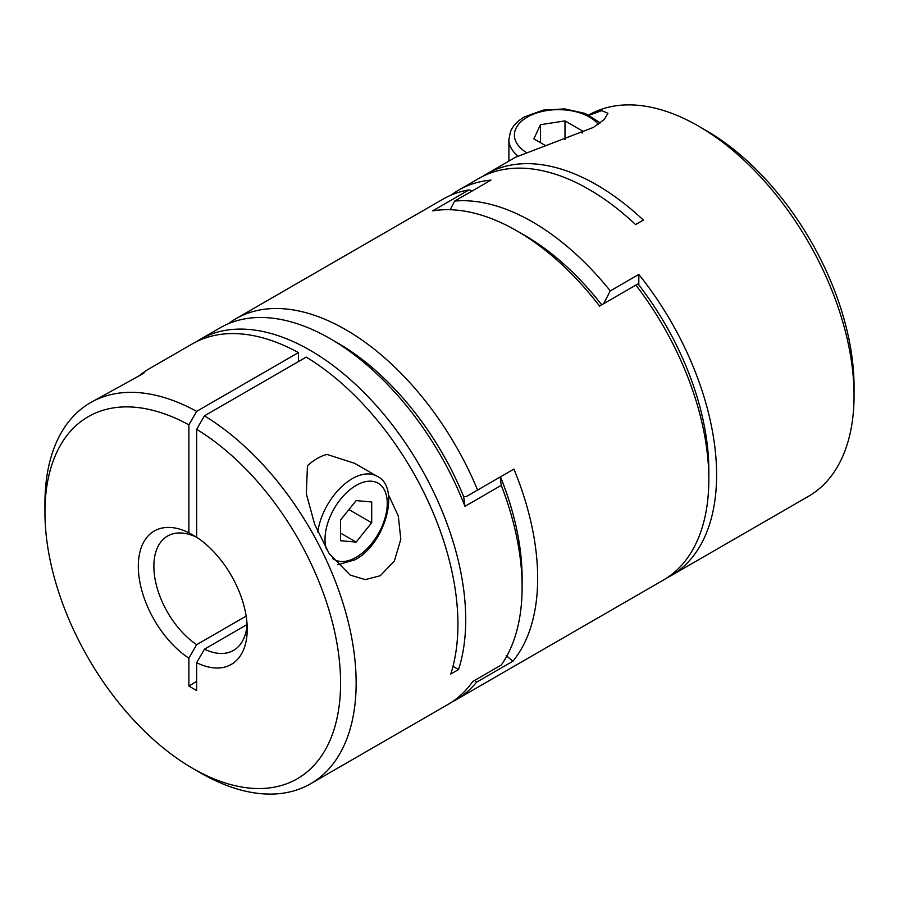 <?xml version="1.0" encoding="UTF-8"?>
<svg xmlns="http://www.w3.org/2000/svg" width="899" height="899" viewBox="0 0 899 899"><rect width="100%" height="100%" fill="white"/><g stroke="black" fill="none" stroke-linecap="round" stroke-linejoin="round"><path stroke-width="1.35" d="M228.245 323.775A220.041 127.04 60 0 1 235.752 318.808A220.041 127.04 60 0 1 345.767 329.708A220.041 127.04 60 0 1 477.594 490.045L513.902 469.087A220.041 127.04 60 0 1 512.868 661.248L476.56 682.206A220.041 127.04 60 0 1 455.793 699.939A220.041 127.04 60 0 1 451.837 702.074M455.793 699.939L663.248 580.17A220.041 127.04 -120 0 0 708.828 479.437A220.041 127.04 -120 0 0 635.885 285.095L599.577 306.065A220.041 127.04 -120 0 0 516.925 230.897L516.925 230.897A220.041 127.04 -120 0 0 432.644 210.872L468.952 189.914A220.041 127.04 -120 0 0 443.207 199.039L235.752 318.808M477.594 490.045L466.053 496.709L463.67 496.596A209.04 120.691 -120 0 0 337.99 343.182A209.04 120.691 60 0 1 463.67 496.596L464.963 506.328A220.041 127.04 -120 0 0 330.214 338.698A220.041 127.04 -120 0 0 330.214 338.687A220.041 127.04 -120 0 0 220.188 327.798L200.095 339.395A220.041 127.04 -120 0 0 196.263 341.766M522.061 582.653A209.04 120.691 -120 0 0 500.473 476.841A209.04 120.691 60 0 1 522.117 578.248L522.117 587.227A220.041 127.04 -120 0 0 501.271 485.359L464.963 506.328M516.925 230.897L524.701 235.392A209.04 120.691 60 0 1 601.712 304.828A209.04 120.691 60 0 0 520.869 233.223M635.885 285.095L637.717 284.039L638.807 284.893A209.04 120.691 60 0 1 708.828 470.447L708.828 479.437M468.952 189.914L472.458 190.802M513.902 469.087L502.361 475.751M512.868 661.248L506.227 655.596M476.56 682.206L474.503 680.476M317.763 532.051A49.512 28.588 -60 0 1 352.251 478.684A49.512 28.588 -60 0 1 377.007 476.234L354.678 463.345L327.034 454.433A49.512 28.588 120 0 0 317.246 458.468A49.512 28.588 120 0 0 307.458 465.738L306.323 493.787L314.65 524.297L329.191 553.649L350.25 575.124L365.309 579.63L380.288 575.72L394.403 560.942L400.808 539.254L398.291 515.925L388.39 494.675M340.586 540.715L356.139 542.097L371.703 522.746L371.703 502.002L356.139 500.608L340.586 519.959L340.586 540.715M340.586 533.118L356.139 542.097M348.924 509.587L371.703 522.746M247.068 624.569L204.433 649.179A66.009 38.118 -120 0 0 233.549 650.393A66.009 38.118 -120 0 0 247.079 624.4M140.165 374.861L146.728 370.208L141.109 374.748L90.529 402.651A220.041 127.04 60 0 1 196.656 411.36L298.446 352.599A220.041 127.04 -120 0 0 192.307 343.89L146.728 370.208M452.984 666.35L458.546 669.564L450.759 674.048A220.041 127.04 -120 0 0 306.222 357.094L204.433 415.855A220.041 127.04 60 0 1 345.036 609.96A220.041 127.04 60 0 1 310.571 783.782A220.041 127.04 60 0 1 200.544 772.893L192.768 768.398A209.04 120.691 -120 0 0 340.575 685.296A209.04 120.691 -120 0 0 196.656 429.329L196.656 537.231A77.011 44.467 60 0 1 247.225 629.154A77.011 44.467 60 0 1 196.656 662.687L196.656 690.544L188.88 686.049A154.954 89.462 120 0 0 196.656 681.24M310.571 783.782L448.017 704.434A220.041 127.04 -120 0 0 472.739 681.498L501.271 665.035A220.041 127.04 -120 0 0 522.117 587.227M458.546 669.564A220.041 127.04 -120 0 0 310.11 350.295A220.041 127.04 -120 0 0 200.095 339.395M204.433 649.179L196.656 662.687M196.656 411.36L188.88 424.845A209.04 120.691 -120 0 0 44.95 512.374L44.95 503.384A220.041 127.04 60 0 1 90.529 402.651M188.88 424.845L188.88 532.747L196.656 537.265A66.009 38.118 -120 0 0 167.54 536.051A66.009 38.118 -120 0 0 156.718 586.451A66.009 38.118 -120 0 0 196.656 644.684L246.157 616.107M44.95 512.374A209.04 120.691 -120 0 0 192.768 768.398M196.656 644.684L188.88 658.192L188.88 686.049M188.88 658.192A77.011 44.467 60 0 1 138.311 566.269A77.011 44.467 60 0 1 188.88 532.747M501.271 485.359L500.17 477.009M204.433 415.855L196.656 429.329M298.446 352.599L298.446 361.578M587.35 115.926L601.791 110.622L607.926 113.296L604.297 119.466L593.43 127.4L515.666 157.201L486.651 173.957A220.041 127.04 -120 0 0 482.819 176.316M588.778 114.993A220.041 127.04 60 0 1 698.456 126.085A220.041 127.04 60 0 1 854.05 395.594A220.041 127.04 60 0 1 808.471 496.327L671.036 575.675A220.041 127.04 -120 0 0 716.604 474.942A220.041 127.04 -120 0 0 638.807 274.431L610.286 290.894A220.041 127.04 -120 0 0 454.692 201.061L490.989 180.103A220.041 127.04 -120 0 0 458.771 190.049A220.041 127.04 -120 0 0 451.264 195.016M667.069 577.799A220.041 127.04 -120 0 0 671.036 575.675M458.771 190.049L478.864 178.452A220.041 127.04 -120 0 1 635.571 224.57L643.347 220.075A220.041 127.04 -120 0 0 486.651 173.957M854.05 395.594L854.05 386.604A209.04 120.691 -120 0 0 706.232 130.58L698.456 126.085M638.807 284.893L638.807 274.431M603.6 303.738L610.286 290.894M454.692 201.061L450.163 209.725M545.929 145.829L533.871 138.873L540.445 124.703L564.999 120.904L582.957 131.276L582.136 133.063M564.999 139.682L564.999 120.904M540.445 142.671L540.445 124.703M332.484 558.358A44.006 25.408 120 0 0 356.139 557.29A44.006 25.408 120 0 0 387.267 503.384A44.006 25.408 120 0 0 356.139 485.415A44.006 25.408 120 0 0 326.449 549.244M600.33 122.882L585.215 113.454L564.842 108.903L543.176 110.116L524.544 116.836C517.476 120.983 512.767 125.984 510.407 131.85L508.901 139.57A49.512 28.588 -0 0 0 517.903 155.999M526.218 152.392A44.006 25.408 180 0 1 527.297 117.106A44.006 25.408 180 0 1 598.307 124.343M337.754 564.774L355.004 559.807C385.716 543.749 400.842 486.595 377.007 476.234M135.569 377.794L143.795 373.141M337.99 343.182L330.214 338.698M508.901 139.57L508.901 161.101"/></g></svg>
